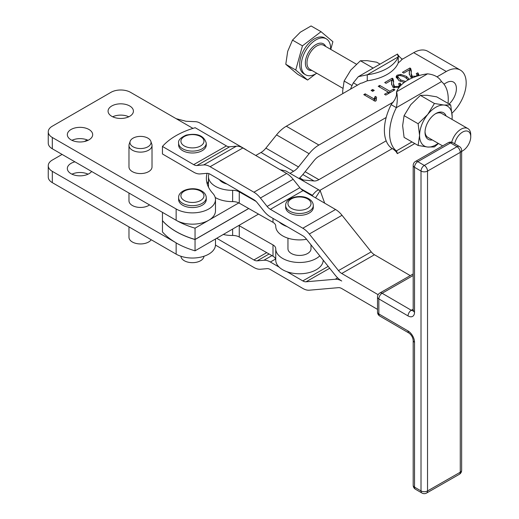 <?xml version="1.0" encoding="UTF-8"?>
<svg xmlns="http://www.w3.org/2000/svg" width="519" height="519" viewBox="0 0 519 519"><rect width="100%" height="100%" fill="white"/><g stroke="black" fill="none" stroke-linecap="round" stroke-linejoin="round"><path stroke-width="0.78" d="M149.543 204.914A11.522 6.65 180 0 1 132.351 205.492A11.522 6.65 180 0 1 128.978 200.788L128.978 193.036M152.022 145.476L152.022 166.923A11.522 6.65 180 0 1 144.905 173.067A11.522 6.65 180 0 1 132.351 171.627A11.522 6.65 180 0 1 128.978 166.923L128.978 145.476A11.522 6.65 0 0 0 132.351 150.179A11.522 6.65 0 0 0 144.905 151.619A11.522 6.65 0 0 0 152.022 145.476A11.522 6.65 0 0 0 151.808 144.217L150.841 141.311A10.536 6.079 180 0 1 145.437 147.837A10.536 6.079 180 0 1 133.046 146.767A10.536 6.079 180 0 1 130.152 141.311A10.536 6.079 180 0 1 137.412 136.653A10.536 6.079 180 0 1 147.947 138.164A10.536 6.079 180 0 1 150.841 141.311M130.152 141.311L129.186 144.217A11.522 6.65 0 0 0 128.978 145.476M128.978 226.907L128.978 237.293A11.522 6.65 0 0 0 132.351 241.997A11.522 6.65 0 0 0 151.211 239.739M446.113 115.99A15.343 8.862 120 0 0 435.876 113.518A15.343 8.862 120 0 0 425.022 132.313A15.343 8.862 120 0 0 432.288 139.942M425.035 131.664A13.825 7.98 120 0 0 427.89 137.399L442.623 145.904M418.126 123.749L427.727 114.452A23.044 13.306 120 0 0 419.579 135.453A23.044 13.306 120 0 0 421.759 143.601A23.044 13.306 120 0 0 427.727 147.046L418.126 145.476L419.579 135.453L418.126 123.749L404.087 115.646L402.634 125.669L404.087 137.373L418.126 145.476M452.004 119.396A23.044 13.306 120 0 0 452.166 116.639A23.044 13.306 120 0 0 449.986 108.49A23.044 13.306 120 0 0 444.017 105.046L450.713 104.935L452.166 116.639L452.062 119.428M450.713 104.935L436.674 96.832L427.072 95.262L420.384 95.379L410.782 104.669L404.087 115.646M454.689 143.769A11.522 6.65 -60 0 1 454.988 142.511A11.522 6.65 -60 0 1 464.077 131.372A11.522 6.65 -60 0 1 470.746 136.769L470.746 134.888A13.825 7.98 120 0 0 467.879 128.563L441.714 113.453A13.825 7.98 120 0 0 435.324 113.849M467.879 128.563A13.825 7.98 120 0 0 451.835 141.778A13.825 7.98 120 0 0 451.712 142.232M380.038 64.135L376.716 62.215L367.115 60.645L360.42 60.755L350.818 70.052L344.123 81.029L342.67 91.052L342.754 93.634M180.34 148.875A13.825 7.98 180 0 1 178.614 145.009L178.614 143.127A13.825 7.98 -0 0 0 180.34 146.994A13.825 7.98 -0 0 0 199.127 150.114A13.825 7.98 -0 0 0 206.264 143.127L206.264 145.009A13.825 7.98 180 0 1 195.89 152.742A13.825 7.98 180 0 1 180.34 148.875M311.004 244.858L311.004 248.783A11.522 6.65 180 0 1 307.994 253.266A11.522 6.65 180 0 1 294.662 254.823A11.522 6.65 180 0 1 287.961 248.783L287.961 238.182M309.694 212.764A13.825 7.98 180 0 1 294.481 214.827A13.825 7.98 180 0 1 285.651 207.386L285.651 205.505A13.825 7.98 0 0 0 290.16 211.402A13.825 7.98 0 0 0 309.694 210.883A13.825 7.98 0 0 0 313.307 205.505L313.307 207.386A13.825 7.98 180 0 1 309.694 212.764M203.954 256.256A11.522 6.65 180 0 1 200.587 260.72A11.522 6.65 180 0 1 188.215 262.212A11.522 6.65 180 0 1 180.923 256.256M202.215 205.219A13.825 7.98 180 0 1 187.145 206.951A13.825 7.98 180 0 1 178.614 199.575L178.614 197.694A13.825 7.98 0 0 0 182.662 203.338A13.825 7.98 0 0 0 202.215 203.338A13.825 7.98 0 0 0 206.264 197.694L206.264 199.575A13.825 7.98 180 0 1 202.215 205.219M226.894 183.992A13.825 7.98 180 0 1 219.375 179.613M299.08 178.491A27.65 15.966 120 0 0 303.368 173.897L314.008 160.663A13.825 7.98 -60 0 1 318.893 156.329L386.175 117.482A41.481 23.945 120 0 0 384.384 130.185A41.481 23.945 120 0 0 386.175 140.818A41.481 23.945 -60 0 0 391.151 147.915L396.367 150.925C397.535 154.565 397.612 154.519 396.587 150.795M386.175 117.482A41.481 23.945 -60 0 1 391.151 104.643L394.434 100.232C397.606 94.302 396.14 93.764 396.587 92.369L396.587 91.72C397.612 95.872 397.535 101.186 396.367 107.654A41.481 23.945 120 0 0 389.6 133.195A41.481 23.945 120 0 0 396.367 150.925L411.963 141.921M448.053 103.404A41.481 23.945 120 0 0 448.254 99.33A41.481 23.945 120 0 0 441.494 81.6C439.042 77.221 434.403 74.632 427.578 73.828A41.481 23.945 0 0 0 396.587 91.72L427.578 73.828M207.081 173.327A55.306 31.931 0 0 0 206.374 178.413A55.306 31.931 0 0 0 212.803 193.347A23.044 13.306 180 0 1 215.482 199.575L215.482 210.863A23.044 13.306 0 0 1 208.729 220.27L195.047 228.172A73.737 42.571 0 0 1 176.142 220.27L52.309 148.771L52.309 137.483L176.142 208.982L176.142 220.27A23.044 13.306 0 0 0 208.729 220.27L238.818 202.903A9.219 5.32 0 0 0 232.629 201.612A23.738 13.702 180 0 1 215.19 197.467M256.062 201.411L239.265 191.855A9.219 5.32 0 0 0 232.629 190.324A23.738 13.702 180 0 1 208.463 176.622A23.738 13.702 180 0 1 209.014 173.683M275.745 226.2L275.745 226.148A23.738 13.702 0 0 0 275.745 226.2A23.738 13.702 0 0 0 282.816 235.957A23.738 13.702 0 0 0 306.554 239.285M329.695 268.265L306.048 281.791L335.242 279.248A18.437 10.594 -119.8 0 1 341.729 281.013A18.437 10.594 60.2 0 1 335.242 275.219L306.048 238.649A9.219 5.294 -119.8 0 0 302.804 235.756L287.111 226.608A23.738 13.702 180 0 1 282.816 224.669A23.738 13.702 180 0 1 279.112 221.944L270.367 216.851A18.437 10.594 60.2 0 1 263.879 211.051L257.158 202.637A9.219 5.294 -119.8 0 0 253.914 199.737L210.124 174.222A9.219 5.294 -119.8 0 0 206.88 173.34L200.165 173.923A18.437 10.594 60.2 0 1 193.678 172.159L162.447 153.961L162.447 146.436L193.678 164.633L226.414 145.91L195.189 127.713A73.737 42.571 0 0 0 162.447 146.436M319.795 255.867A23.738 13.702 180 0 1 293.105 261.978A23.738 13.702 180 0 1 275.745 248.783A23.738 13.702 180 0 1 275.745 248.731A9.219 5.32 0 0 0 275.745 248.705A9.219 5.32 0 0 0 273 244.916L239.265 225.72A9.219 5.32 0 0 0 238.818 225.48L258.52 214.1M275.745 259.961A9.219 5.32 0 0 0 275.589 259.02L270.367 262.011L279.105 267.103A23.738 13.702 180 0 1 275.745 260.071A23.738 13.702 180 0 1 275.745 260.019L275.745 248.835M279.105 267.103A23.738 13.702 0 0 0 287.111 271.768L302.804 280.909L328.196 266.39M323.214 260.149A23.738 13.702 180 0 1 311.03 272.04A23.738 13.702 180 0 1 287.111 271.768M452.01 113.129A28.11 16.232 120 0 0 466.179 82.962A28.11 16.232 120 0 0 460.359 70.091A28.11 16.232 120 0 0 446.301 71.486L436.979 76.864M449.117 104.014A14.285 8.246 120 0 0 456.402 88.606A14.285 8.246 120 0 0 453.444 82.067A14.285 8.246 120 0 0 446.301 82.774L443.94 84.136M111.78 116.321A12.677 7.318 180 0 1 108.069 111.144A12.677 7.318 180 0 1 115.893 104.384A12.677 7.318 180 0 1 129.705 105.973A12.677 7.318 180 0 1 133.415 111.144A12.677 7.318 180 0 1 125.592 117.904A12.677 7.318 180 0 1 111.78 116.321M128.809 116.788A12.677 7.318 0 0 0 112.675 116.788M71.045 139.838A12.677 7.318 180 0 1 67.334 134.661A12.677 7.318 180 0 1 75.158 127.901A12.677 7.318 180 0 1 88.97 129.49A12.677 7.318 180 0 1 92.68 134.661A12.677 7.318 180 0 1 84.857 141.421A12.677 7.318 180 0 1 71.045 139.838M88.074 140.305A12.677 7.318 0 0 0 71.94 140.305M91.616 171.471A12.677 7.318 180 0 1 71.045 173.703A12.677 7.318 180 0 1 67.334 168.532A12.677 7.318 180 0 1 74.918 161.831M88.074 174.176A12.677 7.318 0 0 0 71.94 174.176M52.309 137.483A13.825 7.98 180 0 1 48.254 131.839L48.254 143.127A13.825 7.98 0 0 0 52.309 148.771M48.254 131.839A13.825 7.98 180 0 1 52.309 126.195L110.969 92.33A13.825 7.98 180 0 1 120.745 89.995A13.825 7.98 180 0 1 130.522 92.33L176.142 118.669L185.919 121.251L195.695 121.693A27.65 15.966 120 0 1 199.744 122.945L245.37 149.284A27.65 15.966 -60 0 1 246.635 150.166M52.309 182.643L52.309 171.354L176.142 242.847A73.737 42.571 180 0 1 162.46 231.935L162.46 220.718A73.737 42.571 0 0 0 195.047 239.531L195.047 250.826A73.737 42.571 180 0 1 176.142 242.924L176.142 254.135L52.309 182.643A13.825 7.98 0 0 1 48.254 176.998L48.254 165.71A13.825 7.98 180 0 1 52.309 160.066L62.085 154.422M52.309 171.354A13.825 7.98 180 0 1 48.254 165.71M176.142 254.135A23.044 13.306 0 0 0 201.255 257.022A23.044 13.306 0 0 0 215.482 244.728L215.482 239.025M302.454 45.854L321.034 31.698L311.082 25.95L300.339 32.191L292.502 40.106L287.688 51.355L285.787 64.278L297.653 74.295L307.605 80.036L295.739 70.026L302.454 45.854L292.502 40.106M330.59 49.299A20.741 11.976 120 0 0 326.315 38.847A20.741 11.976 120 0 0 302.246 58.673A20.741 11.976 120 0 0 305.581 74.768A20.741 11.976 120 0 0 316.765 73.244M326.315 38.847L324.686 37.906A20.741 11.976 120 0 0 300.618 57.732A20.741 11.976 120 0 0 303.946 73.828L305.581 74.768M470.746 136.769A11.522 6.65 -60 0 1 470.208 140.441A11.522 6.65 -60 0 1 462.598 150.88A11.522 6.65 -60 0 1 461.638 151.373M321.034 31.698L332.9 41.708L330.759 49.396M315.636 73.919L307.605 80.036M295.739 70.026L285.787 64.278M244.047 148.655A27.65 15.966 -60 0 1 245.37 149.284M215.482 199.575A23.044 13.306 180 0 1 201.255 211.862A23.044 13.306 180 0 1 176.142 208.982M207.25 184.057A55.306 31.931 180 0 1 207.477 183.363A55.306 31.931 180 0 1 208.463 181.021M84.422 141.525L87.192 139.922M393.376 102.035L318.893 145.041A27.65 15.966 -60 0 0 309.116 153.708L298.483 166.943A13.825 7.98 120 0 1 293.592 171.276L290.024 173.34M255.763 155.486L261.005 152.463A13.825 7.98 120 0 0 265.89 148.129L276.53 134.895A27.65 15.966 -60 0 1 286.306 126.227L360.789 83.222L362.054 83.027M408.232 79.907L405.105 77.273C401.862 75.716 399.546 75.255 398.157 75.891L397.723 76.676L400.558 79.894L405.579 81.509M301.714 179.989A27.65 15.966 -60 0 1 303.368 180.022L314.008 180.969A13.825 7.98 120 0 0 318.893 179.658L386.175 140.818M401.168 60.451L401.459 59.743L413.714 52.666A28.11 16.232 -60 0 1 427.766 51.277L460.359 70.091M195.047 228.172L195.047 239.46L248.679 208.495M195.047 239.46A73.737 42.571 180 0 1 162.46 220.646L162.46 212.368M372.687 89.489L374.277 90.41L372.687 91.331L371.091 90.41L372.687 89.489L372.687 91.331M388.283 92.103L378.221 86.297L379.733 85.421L389.795 91.227L393.551 89.06L394.894 89.839L385.857 95.055L384.508 94.276L388.283 92.103L388.283 93.66M399.117 87.38L393.013 87.322L391.547 83.799L391.644 80.101L386.058 83.325L384.709 82.547L392.247 78.2L393.052 78.856L393.623 81.282L393.441 83.553L394.485 86.511L398.611 86.407L399.358 85.148L398.547 83.806L400.136 83.059L401.09 85.155M404.282 82.417L399.111 80.73L396.094 76.825L397.009 75.229L400.772 74.412L406.546 76.436L409.342 79.297M412.994 77.616L410.73 77.091L409.264 73.568L409.361 69.87L403.776 73.101L402.426 72.323L409.965 67.97L410.769 68.625L411.34 71.051L411.158 73.322L412.203 76.28L416.329 76.183L417.075 74.918L416.264 73.575L417.853 72.829L418.82 74.632L418.574 75.69M376.126 100.725L375.224 101.244L363.774 94.633L365.175 93.829L374.095 98.98L375.205 96.385L376.56 97.17L376.126 100.725M393.551 90.617L393.551 89.06M389.795 92.784L389.795 91.227M379.733 87.166L379.733 85.421M388.283 92.239L389.51 92.946M399.358 85.304L400.136 84.941L400.136 83.059M399.351 87.075L399.358 85.148M393.441 83.553L393.869 87.646M391.722 80.38L392.247 80.082L393.052 80.737L393.558 82.21M393.052 80.737L393.052 78.856M392.247 80.082L392.247 78.2M391.605 84.707L391.774 81.048M400.136 84.941L400.726 85.518M396.302 77.824L397.723 76.754M397.723 76.676L397.723 78.557L398.968 80.64M407.681 79.102L408.414 79.79M417.075 75.08L417.853 74.71L417.853 72.829M411.158 73.322L411.586 77.415M409.439 70.156L409.965 69.851L410.769 70.506L411.275 71.979M410.769 70.506L410.769 68.625M409.965 69.851L409.965 67.97M409.322 74.477L409.491 70.818M417.853 74.71L418.619 75.592M374.095 100.861L375.205 98.266L375.205 96.385M375.205 98.266L376.016 98.74M374.095 100.595L374.095 98.98M365.175 95.444L365.175 93.829M238.818 225.48L195.047 250.826M410.263 275.615L374.471 254.758A9.219 5.294 60.2 0 1 371.228 251.864L342.034 215.294A18.437 10.594 -119.8 0 0 335.546 209.501L303.109 190.596A9.219 5.294 60.2 0 1 299.865 187.696L293.144 179.282A18.437 10.594 -119.8 0 0 286.657 173.482L242.866 147.967A18.437 10.594 -119.8 0 0 236.379 146.202L229.658 146.786A9.219 5.294 60.2 0 1 226.414 145.91M229.658 146.786L196.922 165.516L203.636 164.932L236.379 146.202M196.922 165.516A9.219 5.294 60.2 0 1 193.678 164.633M342.034 215.294L309.292 234.024L338.485 270.587L371.228 251.864M303.109 190.596L270.367 209.326L302.804 228.23L335.546 209.501M309.292 234.024A18.437 10.594 -119.8 0 0 302.804 228.23M374.471 254.758L341.729 273.487A9.219 5.294 60.2 0 1 338.485 270.587M293.144 179.282L260.402 198.011L267.123 206.426L299.865 187.696M242.866 147.967L210.124 166.696L253.914 192.212L286.657 173.482M260.402 198.011A18.437 10.594 -119.8 0 0 253.914 192.212M270.367 209.326A9.219 5.294 60.2 0 1 267.123 206.426M210.124 166.696A18.437 10.594 -119.8 0 0 203.636 164.932M341.729 273.487L378.137 294.701M377.514 309.389L341.729 288.538A9.219 5.294 -119.8 0 0 338.485 287.656L309.292 290.199A18.437 10.594 60.2 0 1 302.804 288.434L270.367 269.536A9.219 5.294 -119.8 0 0 267.123 268.654L260.402 269.238A18.437 10.594 60.2 0 1 253.914 267.473L215.476 245.072M306.048 281.791A9.219 5.294 60.2 0 1 302.804 280.909M269.108 253.992L257.158 260.83L263.879 260.246L271.969 255.62M216.754 238.292L253.914 259.948L266.714 252.63M257.158 260.83A9.219 5.294 60.2 0 1 253.914 259.948M270.367 262.011A18.437 10.594 -119.8 0 0 263.879 260.246M195.047 239.531L248.744 208.534M207.477 183.363L208.463 182.798M223.339 234.491A23.738 13.702 0 0 0 232.629 235.477A9.219 5.32 180 0 1 239.265 237.008L273 256.204A9.219 5.32 180 0 1 275.589 259.02M238.818 202.903A9.219 5.32 180 0 1 239.265 203.143L273 222.34A9.219 5.32 180 0 1 275.745 226.089M312.444 196.039L312.444 195.339L312.198 195.897M315.552 197.849L320.191 190.648L324.673 203.163M300.689 188.65L312.444 195.339C316.065 190.596 318.647 189.033 320.191 190.648L285.787 170.926L280.163 169.7M287.111 226.608L279.112 221.944M357.422 85.168L353.348 82.819L358.318 76.676L367.257 74.788A41.481 23.945 0 0 0 398.248 56.889C397.23 53.165 397.301 53.126 398.475 56.766M350.513 89.158A41.481 23.945 -60 0 1 353.348 82.819M397.807 54.521C397.788 55.111 401.505 59.01 402.05 58.829L402.549 59.114M398.248 62.909L398.248 56.889L367.257 74.788L367.257 80.808A41.481 23.945 0 0 0 398.248 62.909L401.2 60.431M367.257 80.808L362.003 83.059M392.293 148.577L319.905 190.363M441.494 81.6L396.367 107.654L391.151 104.643M414.798 143.555L397.32 153.643L397.009 153.124M344.123 81.029L352.018 85.583M360.42 60.755L373.155 68.106M438.464 143.51L434.416 146.929L427.727 147.046A23.044 13.306 120 0 0 438.179 143.341M434.416 103.482L444.017 105.046A23.044 13.306 120 0 0 427.727 114.452L434.416 103.482L420.384 95.379M413.189 309.194L411.314 310.271A4.606 2.673 120.2 0 0 408.998 312.698A4.606 2.673 120.2 0 0 408.038 315.909A9.219 5.294 -119.8 0 0 414.525 312.159L414.525 167.287A4.606 2.673 -59.8 0 1 415.485 164.075A4.606 2.673 -59.8 0 1 417.801 161.649L450.537 142.92A4.606 2.673 -59.8 0 1 452.853 142.699A4.606 2.673 -59.8 0 1 452.86 142.706A4.606 2.673 -59.8 0 1 452.866 142.706L459.347 146.481A4.606 2.673 120.2 0 0 457.025 146.702L424.289 165.431L417.801 161.649A4.606 2.647 60.2 0 0 415.511 161.415A4.606 4.606 0 0 0 413.189 165.412A4.606 2.66 180 0 1 413.189 165.399L413.189 310.291A4.606 2.66 -0 0 0 414.525 312.159M413.169 310.673A4.606 2.647 60.2 0 1 411.314 310.271L382.12 293.261A4.606 2.673 120.2 0 0 379.804 295.687A4.606 2.673 120.2 0 0 378.844 298.899L408.038 315.909M379.824 293.027A4.606 2.647 60.2 0 1 379.83 293.021A4.606 2.647 60.2 0 1 382.12 293.261L413.189 275.485M413.189 274.097A4.606 2.647 -119.8 0 0 412.573 274.298A4.606 2.647 -119.8 0 0 412.566 274.298L379.83 293.021A4.606 4.606 0 0 0 377.514 297.024A4.606 2.66 -0 0 0 378.844 298.899L378.844 313.95A4.606 2.66 180 0 1 377.514 312.075A4.606 2.66 180 0 1 377.514 312.062M413.189 165.412A4.606 2.66 180 0 0 414.525 167.287L421.013 171.069A4.606 2.66 -0 0 0 424.27 171.854A4.606 2.66 -0 0 0 427.533 171.082A4.606 2.647 -119.8 0 0 426.579 167.871A4.606 2.647 -119.8 0 0 424.289 165.431A4.606 2.673 120.2 0 0 421.973 167.858A4.606 2.673 120.2 0 0 421.013 171.069L421.013 490.922A4.606 2.673 120.2 0 0 421.966 493.031A4.606 2.673 120.2 0 0 421.973 493.037M452.86 142.706A4.606 4.606 0 0 0 448.254 142.686A4.606 2.647 -119.8 0 0 448.247 142.686A4.606 2.647 -119.8 0 1 450.537 142.92L457.025 146.702A4.606 2.647 60.2 0 1 459.321 149.141A4.606 2.647 60.2 0 1 460.269 152.359A4.606 2.66 0 0 0 461.638 150.478L461.638 470.324A4.606 2.66 180 0 1 461.638 470.324A4.606 2.66 180 0 1 461.638 470.337A4.606 2.66 180 0 1 460.269 472.212L427.533 490.942L427.533 171.082L460.269 152.359L460.269 472.212A4.606 2.647 60.2 0 1 459.321 474.321A4.606 2.647 60.2 0 1 459.315 474.321A4.606 2.647 60.2 0 1 459.309 474.327L426.579 493.05A4.606 2.647 -119.8 0 0 427.533 490.942A4.606 2.66 180 0 1 424.27 491.707A4.606 2.66 180 0 1 421.013 490.922L414.525 487.14L414.525 342.268A9.219 5.294 -119.8 0 0 408.038 330.96L378.844 313.95A4.606 2.673 120.2 0 0 379.798 316.058A4.606 2.673 120.2 0 0 379.804 316.058L408.991 333.068A4.606 2.673 -59.8 0 1 408.991 333.068A4.606 2.673 -59.8 0 1 408.038 330.96M198.011 147.072A11.522 6.65 180 0 1 182.357 144.464A11.522 6.65 180 0 1 186.859 135.427A11.522 6.65 180 0 1 202.52 138.028A11.522 6.65 180 0 1 198.011 147.072M307.248 198.712A11.522 6.65 180 0 1 307.994 208.106A11.522 6.65 180 0 1 291.717 208.541A11.522 6.65 180 0 1 290.971 199.14A11.522 6.65 180 0 1 307.248 198.712M200.587 191.109A11.522 6.65 180 0 1 200.587 200.516A11.522 6.65 180 0 1 184.29 200.516A11.522 6.65 180 0 1 184.29 191.109A11.522 6.65 180 0 1 200.587 191.109M232.629 190.324L232.629 201.612M342.78 88.262L309.849 69.254A13.825 7.98 -60 0 1 307.631 58.524A13.825 7.98 -60 0 1 323.674 45.302L356.371 64.181M325.744 46.496A14.98 8.648 120 0 0 315.812 44.66A14.98 8.648 120 0 0 306.054 58.154A14.98 8.648 120 0 0 311.913 70.441M192.964 128.381L176.142 118.669M265.89 148.129L298.483 166.943M309.116 153.708L276.53 134.895M299.703 177.907L303.368 180.022M314.008 180.969L302.849 174.533M305.127 171.711L318.893 179.658M446.301 71.486L413.714 52.666M286.306 126.227L318.893 145.041M293.592 171.276L261.005 152.463M398.611 87.536L398.611 86.407M394.485 87.763L394.485 86.511M391.631 84.519L391.631 82.638M400.772 75.735L400.772 74.412M397.009 77.11L397.009 75.229M400.558 81.431L400.558 79.894M406.546 78.174L406.546 76.436M412.203 77.532L412.203 76.28M409.348 74.295L409.348 72.413M335.242 279.248L337.648 277.873M273 256.204L273 244.916M239.265 237.008L239.265 225.72M232.629 235.477L232.629 229.126M273 218.382L273 222.34M239.265 191.855L239.265 203.143M459.347 146.481A4.606 2.673 120.2 0 0 459.341 146.481A4.606 4.606 0 0 1 461.638 150.465A4.606 2.66 0 0 0 461.638 150.465M426.579 493.05L426.579 493.05A4.606 4.606 0 0 1 421.966 493.031L415.479 489.248A4.606 2.673 -59.8 0 1 415.479 489.248A4.606 2.673 -59.8 0 1 414.525 487.14A4.606 2.66 -0 0 1 413.189 485.271A4.606 2.66 -0 0 0 413.189 485.271A4.606 4.606 0 0 0 415.479 489.248M377.514 297.011A4.606 2.66 -0 0 0 377.514 297.024L377.514 312.075A4.606 4.606 0 0 0 379.798 316.058M415.505 161.415A4.606 2.647 60.2 0 1 415.511 161.415L448.254 142.686M413.189 310.278A4.606 2.66 -0 0 0 413.189 310.291L413.105 310.985L413.604 310.511M413.189 340.38A4.606 2.66 -0 0 0 413.189 340.393A4.606 2.66 -0 0 0 414.525 342.268M206.264 143.127C203.973 135.55 197.272 132.877 186.159 135.115C180.495 137.671 177.978 140.344 178.614 143.127M285.651 205.505C285.249 197.752 300.138 193.918 308.318 198.55C311.517 200.269 313.178 202.585 313.307 205.505M178.614 197.694C178.186 189.759 193.71 186.01 201.735 190.992C204.648 192.698 206.16 194.93 206.264 197.694M208.463 176.622L208.463 187.093M275.745 260.071L275.745 248.783M462.598 150.88L461.638 151.438M417.075 76.144L417.075 74.918M375.938 100.835L375.938 99.687M358.318 76.676L397.515 54.041M392.786 148.862C395.102 150.529 396.516 151.963 397.029 153.17M459.315 474.321A4.606 4.606 0 0 0 461.638 470.324M413.189 274A4.606 4.606 0 0 0 412.573 274.298M408.991 333.068C411.431 334.904 412.832 337.344 413.189 340.393L413.189 485.271"/></g></svg>
